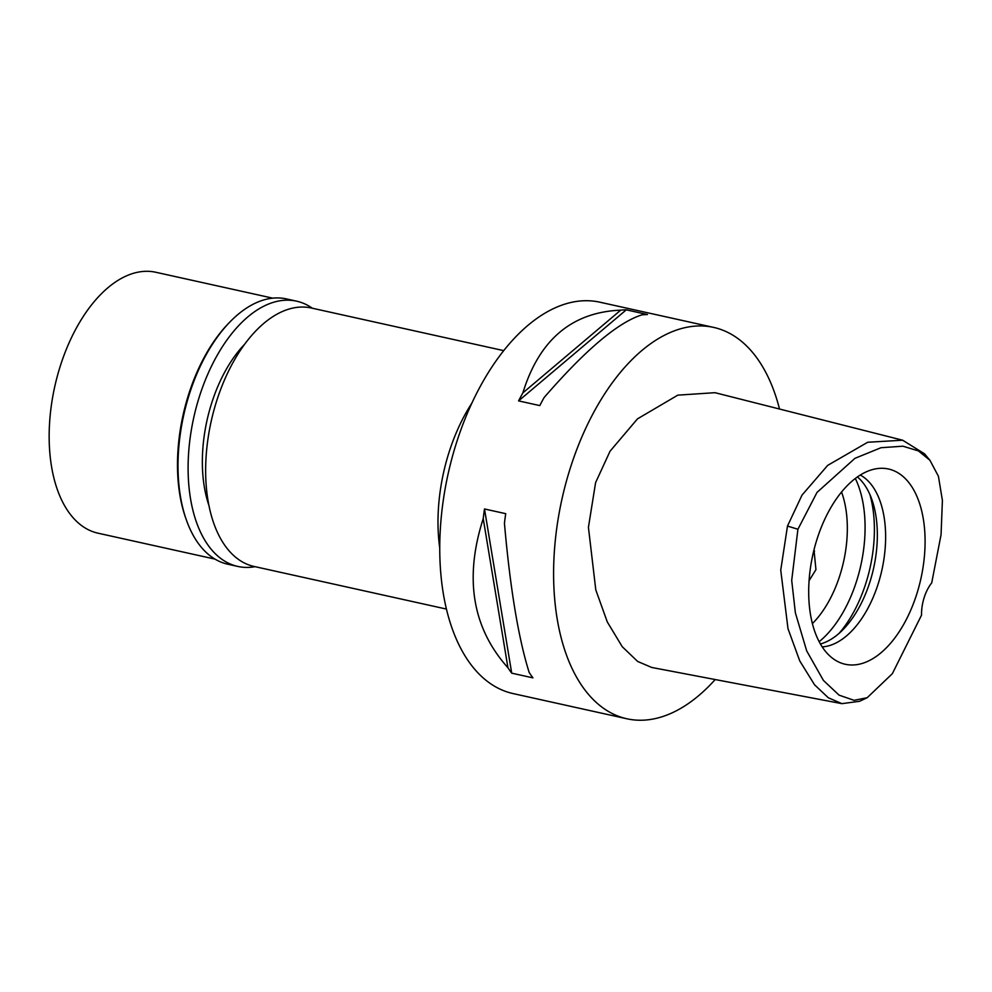 <?xml version="1.0" encoding="UTF-8"?>
<svg xmlns="http://www.w3.org/2000/svg" width="992" height="992" viewBox="0 0 992 992"><rect width="100%" height="100%" fill="white"/><g stroke="black" fill="none" stroke-linecap="round" stroke-linejoin="round"><path stroke-width="1.49" d="M931.711 582.887A31.818 17.608 102.5 0 0 924.135 597.68A31.818 17.608 102.5 0 0 921.531 615.164L892.354 673.667L867.194 697.711L854.087 700.327L839.058 695.132L823.434 680.438L806.707 650.926L795.373 612.833L791.703 580.394L797.915 529.257L817.011 492.416L854.943 458.341L881.008 447.714L902.956 446.202L918.456 450.926L929.926 460.263L938.42 476.259L942.4 500.377L941.061 534.713L931.711 582.887M816.912 539.549A99.994 55.341 102.5 0 0 835.996 660.585A99.994 55.341 102.5 0 0 916.868 593.737A99.994 55.341 102.5 0 0 878.552 468.447A99.994 55.341 102.5 0 0 816.912 539.549M867.194 697.711L859.618 701.282L841.91 703.65L828.32 697.773L814.544 684.79L799.738 660.883L787.995 628.668L780.741 570.14L787.487 526.058L802.02 495.107L827.675 465.384L867.69 442.258L902.658 440.212L924.556 453.84L929.926 460.263M902.658 440.212L714.984 392.683L677.796 395.151L637.484 418.86L610.068 451.186L595.597 482.62L588.43 527.322L595.795 589.905L607.302 621.972L622.257 646.722L637.633 661.441L651.732 667.467L841.91 703.65M715.195 679.545A200.434 110.918 -77.5 0 1 626.907 718.778A200.434 110.918 -77.5 0 1 570.078 468.782A200.434 110.918 -77.5 0 1 713.608 327.397A200.434 110.918 -77.5 0 1 779.514 409.026M713.608 327.397L599.776 302.176A200.434 110.918 102.5 0 0 456.233 443.56A200.434 110.918 102.5 0 0 513.062 693.569L626.907 718.778M484.493 508.97L505.709 513.67A200.434 110.918 102.5 0 0 504.444 523.317C510.173 588.43 518.419 638.141 529.17 672.477A200.434 110.918 102.5 0 0 532.927 677.858L511.711 673.159A200.434 110.918 -77.5 0 1 507.954 667.777C472.328 627.936 464.082 578.212 483.228 518.618A200.434 110.918 -77.5 0 1 484.493 508.97L511.711 673.159M626.274 309.839L647.491 314.538A200.434 110.918 102.5 0 0 641.923 314.861C617.966 322.412 585.354 349.978 544.087 397.581A200.434 110.918 102.5 0 0 539.784 405.592L518.568 400.892A200.434 110.918 -77.5 0 1 522.871 392.882C539.264 339.772 571.876 312.195 620.707 310.161A200.434 110.918 -77.5 0 1 626.274 309.839L518.568 400.892M439.766 548.092A132.358 73.247 -77.5 0 1 448.868 452.836A132.358 73.247 -77.5 0 1 471.894 403.087M503.713 350.635L311.314 308.004A132.358 73.247 102.5 0 0 216.529 401.363A132.358 73.247 102.5 0 0 254.064 566.457L446.462 609.076M812.398 623.584A89.082 49.302 102.5 0 0 840.013 574.963A89.082 49.302 102.5 0 0 841.551 492.02M809.088 580.692L815.945 569.631L813.986 549.94M813.663 551.242L814.556 551.031M855.315 478.466A101.816 56.346 -77.5 0 1 856.716 580.704A101.816 56.346 -77.5 0 1 819.156 641.688M857.423 476.929A89.082 49.302 -77.5 0 1 870.021 581.61A89.082 49.302 -77.5 0 1 820.421 643.982M822.207 646.883A89.082 49.302 102.5 0 0 878.304 583.445A89.082 49.302 102.5 0 0 860.275 475.044M620.707 310.161L522.871 392.882M483.228 518.618L507.954 667.777M244.677 344.212A111.352 61.628 102.5 0 0 211.507 403.62A111.352 61.628 102.5 0 0 208.94 505.486M272.738 298.158L155.831 272.267A133.622 73.954 102.5 0 0 60.14 366.519A133.622 73.954 102.5 0 0 98.034 533.188L214.929 559.091M186.347 519.882L185.69 518.035A133.622 73.954 -77.5 0 1 188.468 394.952A133.622 73.954 -77.5 0 1 228.892 323.02L230.268 321.619A135.854 75.181 102.5 0 0 189.174 394.742A135.854 75.181 102.5 0 0 186.347 519.882A135.854 75.181 102.5 0 0 227.689 564.188L237.782 566.432A135.854 75.181 -77.5 0 1 199.268 396.986A135.854 75.181 -77.5 0 1 296.546 301.159A135.854 75.181 -77.5 0 1 312.344 308.239M296.546 301.159L286.452 298.914A135.854 75.181 102.5 0 0 230.268 321.619M255.093 566.68A135.854 75.181 -77.5 0 1 237.782 566.432M787.487 526.058L797.915 529.257M839.232 633.218A101.816 56.346 102.5 0 0 866.028 582.775A101.816 56.346 102.5 0 0 869.934 494.624"/></g></svg>
